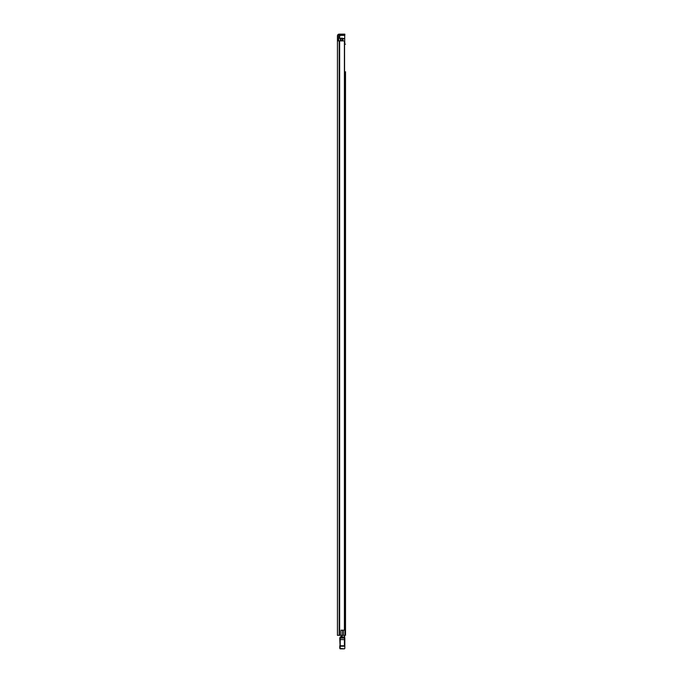 <?xml version="1.0" encoding="UTF-8"?>
<svg xmlns="http://www.w3.org/2000/svg" width="683" height="683" viewBox="0 0 683 683"><rect width="100%" height="100%" fill="white"/><g stroke="black" fill="none" stroke-linecap="round" stroke-linejoin="round"><path stroke-width="1.02" d="M344.411 630.178L344.411 40.912L344.556 630.178L340.996 630.178L340.996 635.335L337.445 635.335L337.445 40.066L338.537 40.066L338.537 35.883A0.632 0.632 0 0 1 339.178 35.251L343.993 35.251L343.993 34.15L344.838 34.15L344.838 35.251L343.993 35.251M337.445 48.945L337.445 46.154L337.445 48.945M337.445 63.886L337.445 66.038M337.445 58.2L337.445 60.992M337.445 228.976L337.445 231.127M337.445 223.29L337.445 226.082M337.445 381.976L337.445 384.128M337.445 376.29L337.445 379.082M337.445 529.248L337.445 532.04M337.445 596.37L337.445 599.153M337.445 602.056L337.445 604.207M340.996 630.264L342.704 630.264L342.704 635.335L340.996 635.335M338.537 40.066L338.537 40.912M337.445 363.1L337.445 361.222M343.993 34.15L339.178 34.15A1.733 1.733 0 0 0 337.445 35.883L337.445 42.201M337.445 611.183L337.445 615.152M337.445 73.013L337.445 69.043M344.411 40.912L337.445 40.912M344.838 35.251L344.838 34.15M345.513 272.995L345.513 400.426M345.513 73.141L345.513 83.095M345.513 401.817L345.513 464.756M345.513 466.147L345.513 531.809M345.513 541.38L345.513 566.822M345.513 568.222L345.513 593.664M345.513 595.055L345.513 604.395M345.513 605.795L345.513 635.335L342.704 635.335M345.513 71.749L345.513 635.335M345.513 84.487L345.513 106.574M345.513 107.965L345.513 115.828M345.513 117.331L345.513 271.595M345.513 533.303L345.513 539.988M345.513 44.122L344.881 44.122M344.42 636.556L344.42 635.335M342.089 636.556L342.089 635.335M344.838 638.323L344.838 646.622M339.767 647.697L340.194 648.85L339.767 648.389L344.42 648.85L340.194 648.807L339.767 638.127L340.194 637.111L340.194 645.776L344.42 645.776L344.42 636.513L344.838 636.94M344.838 648.389L344.838 645.862M344.42 648.85L340.194 648.85M339.767 648.389L339.767 645.862M344.42 636.513L344.42 637.026L340.194 637.111M340.262 637.026L342.089 636.513L340.954 636.513M345.513 337.658L345.513 335.464M345.513 622.486L345.513 620.292M342.559 40.912L342.559 38.205L338.708 38.205L338.708 40.912M344.556 42.013L344.881 635.335M342.559 38.205L342.977 40.912M345.163 635.335L344.881 629.922M341.082 38.205L341.082 40.912M344.71 41.629L344.881 42.559M344.71 42.013L344.71 35.251M340.663 35.251L339.639 36.097L339.639 38.205M339.656 40.912L339.656 635.335M339.357 40.912L339.357 635.335M339.178 40.912L339.178 635.335M339.775 638.076L344.838 638.033M339.767 639.621L344.838 639.621M339.767 646.212L344.838 646.212M343.233 630.178L343.233 635.335M340.356 38.205L340.356 40.912M342.345 38.205L342.345 40.912M342.977 38.803L344.71 38.803M344.71 38.504L342.977 38.504M340.365 35.371L344.71 35.371"/></g></svg>
